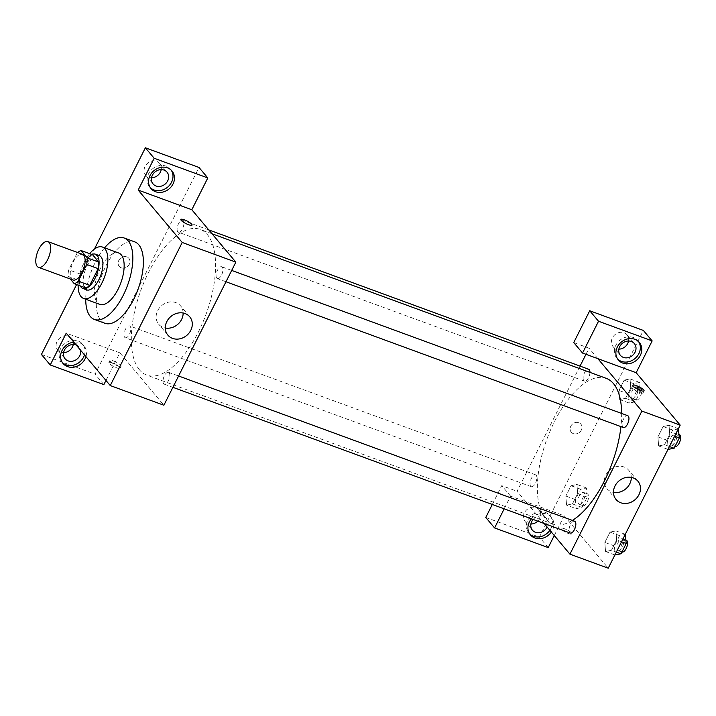 <?xml version="1.0" encoding="UTF-8"?>
<svg xmlns="http://www.w3.org/2000/svg" width="716" height="716" viewBox="0 0 716 716"><rect width="100%" height="100%" fill="white"/><g stroke="black" fill="none" stroke-linecap="round" stroke-linejoin="round"><path stroke-width="0.54" stroke-dasharray="3.58 2.69" d="M72.969 279.974A13.694 6.131 110.1 0 1 71.689 279.043A13.694 6.131 110.1 0 1 72.567 263.416A13.694 6.131 110.1 0 1 82.403 254.27M77.122 253.079L68.709 269.816A17.667 7.912 110.1 0 0 68.101 276.367L79.592 280.582A17.667 7.912 110.1 0 1 80.201 274.022L88.614 257.295L77.122 253.079A17.667 7.912 110.1 0 1 77.704 252.551M68.101 276.367L70.311 278.998M80.201 274.022L68.709 269.816M79.592 280.582L85.768 287.93M88.614 257.295A17.667 7.912 110.1 0 1 92.588 254.744M91.899 254.493A18.249 8.171 -69.9 0 0 83.307 264.347A18.249 8.171 -69.9 0 0 80.362 285.952M86.726 289.882A18.249 8.171 110.1 0 1 85.016 288.637A18.249 8.171 110.1 0 1 87.137 265.752A18.249 8.171 110.1 0 1 99.291 255.603M89.67 253.679A27.378 12.261 -69.9 0 0 84.202 262.262A27.378 12.261 -69.9 0 0 78.133 285.129M118.713 253.008A27.378 12.261 -69.9 0 0 100.482 268.231A27.378 12.261 -69.9 0 0 99.864 304.416M104.581 247.825A43.354 19.413 -69.9 0 0 95.344 262.119A43.354 19.413 -69.9 0 0 85.732 299.234M104.894 323.274A43.354 19.413 110.1 0 1 100.831 320.338A43.354 19.413 110.1 0 1 105.879 265.985A43.354 19.413 110.1 0 1 134.751 241.874M76.585 284.565L94.467 249.007M169.155 372.741A6.301 2.819 110.1 0 1 168.752 379.936A6.301 2.819 110.1 0 1 164.224 384.143A6.301 2.819 110.1 0 1 163.749 377.26A6.301 2.819 110.1 0 1 168.564 372.32A6.301 2.819 110.1 0 1 169.155 372.741M177.747 231.751A6.301 2.819 110.1 0 1 178.15 224.556A6.301 2.819 110.1 0 1 182.678 220.349A6.301 2.819 110.1 0 1 183.153 227.232A6.301 2.819 110.1 0 1 178.338 232.172A6.301 2.819 110.1 0 1 177.747 231.751M103.865 384.626L95.058 374.146L199.003 167.463M105.959 380.456L119.849 352.827L163.883 405.238M216.733 278.148A6.301 2.819 110.1 0 1 217.136 270.961A6.301 2.819 110.1 0 1 221.656 266.746A6.301 2.819 110.1 0 1 222.139 273.628A6.301 2.819 110.1 0 1 217.324 278.578A6.301 2.819 110.1 0 1 216.733 278.148M124.656 337.317A6.301 2.819 110.1 0 1 125.058 330.13A6.301 2.819 110.1 0 1 129.578 325.923A6.301 2.819 110.1 0 1 130.061 332.806A6.301 2.819 110.1 0 1 125.246 337.746A6.301 2.819 110.1 0 1 124.656 337.317M139.468 369.814A77.579 34.744 110.1 0 1 144.435 281.254A77.579 34.744 110.1 0 1 200.167 229.415A77.579 34.744 110.1 0 1 206.065 314.208A77.579 34.744 110.1 0 1 146.735 375.077A77.579 34.744 110.1 0 1 139.468 369.814M112.466 362.958A6.274 1.396 26.7 0 0 108.877 362.547A6.274 1.396 26.7 0 0 113.853 366.61A6.274 1.396 26.7 0 0 120.091 368.185A6.274 1.396 26.7 0 0 112.466 362.958M119.849 352.827L66.23 333.164M41.43 354.474L95.058 374.146M73.766 342.132A13.694 11.859 -40 0 1 84.032 345.873A13.694 11.859 -40 0 1 85.947 356.631M84.479 354.885A13.694 11.859 140 0 0 82.564 344.127A13.694 11.859 140 0 0 60.592 348.719A13.694 11.859 140 0 0 61.603 361.741A13.694 11.859 140 0 0 62.382 362.573M76.191 345.022A9.129 7.903 -40 0 1 79.073 347.063A9.129 7.903 -40 0 1 80.577 350.249M73.256 344.503A9.129 7.903 140 0 0 71.734 338.328A9.129 7.903 140 0 0 59.661 338.149A9.129 7.903 140 0 0 57.754 350.07A9.129 7.903 140 0 0 60.744 352.147A9.129 7.903 140 0 0 63.581 352.63M171.214 170.148A13.694 11.859 140 0 0 170.524 169.236A13.694 11.859 140 0 0 148.552 173.827A13.694 11.859 140 0 0 149.563 186.849A13.694 11.859 140 0 0 150.342 187.681M161.207 169.611A9.129 7.903 140 0 0 159.695 163.436A9.129 7.903 140 0 0 147.621 163.257A9.129 7.903 140 0 0 145.715 175.178A9.129 7.903 140 0 0 148.704 177.255A9.129 7.903 140 0 0 151.532 177.738M121.299 267.838A6.274 5.433 140 0 0 128.549 265.502A6.274 5.433 140 0 0 128.853 258.333A6.274 5.433 140 0 0 120.548 258.216A6.274 5.433 140 0 0 119.241 266.406A6.274 5.433 140 0 0 121.299 267.838A6.274 5.433 -40 0 1 119.241 266.415A6.274 5.433 -40 0 1 120.556 258.216A6.274 5.433 -40 0 1 128.853 258.342A6.274 5.433 -40 0 1 128.549 265.502A6.274 5.433 -40 0 1 121.299 267.838M183.135 313.017A14.257 12.351 140 0 0 180.548 305.875A14.257 12.351 140 0 0 175.876 302.626A14.257 12.351 140 0 0 159.399 307.943A14.257 12.351 140 0 0 158.71 324.223A14.257 12.351 140 0 0 165.298 328M113.477 360.954A6.274 1.396 -153.3 0 1 121.094 366.18A6.274 1.396 -153.3 0 1 114.864 364.605A6.274 1.396 -153.3 0 1 109.888 360.542A6.274 1.396 -153.3 0 1 113.477 360.954M180.844 219.454L180.844 219.454A6.274 1.396 26.7 0 0 188.469 224.681A6.274 1.396 26.7 0 0 192.058 225.093L192.058 225.093M572.361 520.416A77.579 34.744 110.1 0 1 552.779 524.005A77.579 34.744 110.1 0 1 545.503 518.742A77.579 34.744 110.1 0 1 550.479 430.173A77.579 34.744 110.1 0 1 606.201 378.334M621.649 413.454A77.579 34.744 110.1 0 1 620.942 426.611M574.608 521.239A6.301 2.819 -69.9 0 0 569.784 526.179A6.301 2.819 -69.9 0 0 570.267 533.062M589.966 372.383A6.301 2.819 110.1 0 1 587.952 378.683A6.301 2.819 110.1 0 1 584.381 381.1A6.301 2.819 110.1 0 1 583.791 380.67A6.301 2.819 110.1 0 1 584.193 373.483A6.301 2.819 110.1 0 1 588.713 369.277M530.69 486.245A6.301 2.819 110.1 0 1 531.093 479.049A6.301 2.819 110.1 0 1 535.622 474.842A6.301 2.819 110.1 0 1 536.096 481.725A6.301 2.819 110.1 0 1 531.281 486.665A6.301 2.819 110.1 0 1 530.69 486.245M623.359 427.497A6.301 2.819 110.1 0 1 622.768 427.067A6.301 2.819 110.1 0 1 623.18 419.88A6.301 2.819 110.1 0 1 627.699 415.674M554.274 535.532L564.199 515.806L525.893 501.755L517.086 491.274L580.05 366.091M585.974 354.304L589.053 348.182L573.731 342.561M504.189 508.825L510.571 496.134L525.893 501.755L544.16 523.494M597.86 358.662L589.053 348.182M573.31 433.619A6.274 5.433 140 0 0 580.56 431.283A6.274 5.433 140 0 0 580.855 424.123A6.274 5.433 140 0 0 572.558 423.997A6.274 5.433 140 0 0 571.252 432.195A6.274 5.433 140 0 0 573.31 433.619A6.274 5.433 -40 0 1 571.252 432.195A6.274 5.433 -40 0 1 572.558 423.997A6.274 5.433 -40 0 1 580.864 424.123A6.274 5.433 -40 0 1 580.56 431.283A6.274 5.433 -40 0 1 573.31 433.619M628.541 341.013A9.129 7.903 140 0 0 627.019 334.837A9.129 7.903 140 0 0 614.955 334.658A9.129 7.903 140 0 0 613.048 346.58A9.129 7.903 140 0 0 616.037 348.665A9.129 7.903 140 0 0 618.866 349.14M537.734 521.132A9.129 7.903 140 0 0 539.058 509.729A9.129 7.903 140 0 0 526.994 509.55A9.129 7.903 140 0 0 525.088 521.472A9.129 7.903 140 0 0 528.077 523.548A9.129 7.903 140 0 0 530.905 524.031M485.77 517.453L539.399 537.116L643.353 330.434M492.304 504.467L501.764 485.654L517.086 491.274M638.538 341.559A13.694 11.859 140 0 0 637.858 340.637A13.694 11.859 140 0 0 615.885 345.228A13.694 11.859 140 0 0 616.888 358.251A13.694 11.859 140 0 0 617.675 359.083M533.143 519.449A9.129 7.903 -40 0 1 546.398 518.465A9.129 7.903 -40 0 1 547.131 527.03M549.87 530.296A13.694 11.859 140 0 0 549.897 515.529A13.694 11.859 140 0 0 527.925 520.12A13.694 11.859 140 0 0 528.936 533.143A13.694 11.859 140 0 0 529.715 533.975M531.424 518.823A13.694 11.859 -40 0 1 551.365 517.274A13.694 11.859 -40 0 1 551.338 532.042M548.205 547.597L539.399 537.116M510.571 496.134L501.764 485.654M619.662 399.564L625.56 398.32L630.751 388L630.053 378.898L624.146 380.16L618.955 390.471L619.653 399.573L625.56 398.329L630.751 388L630.044 378.907L624.146 380.142L618.955 390.471L619.662 399.564L629.239 403.072L635.137 401.846L640.328 391.518L639.621 382.425L633.723 383.66L628.532 393.979L629.239 403.072M678.383 428.741L669.03 425.304L663.123 426.557M678.607 428.821L672.709 430.056L663.132 426.539L657.941 436.867L658.639 445.961L664.546 444.726L669.737 434.406L669.03 425.304L663.132 426.539L657.941 436.867L658.63 445.97L664.546 444.717L669.737 434.406L669.039 425.295M615.939 530.878L610.032 532.122L604.841 542.433L605.539 551.535L611.446 550.282L616.637 539.971L615.939 530.869L610.032 532.113L604.841 542.433L605.548 551.526L611.446 550.3L616.637 539.971L615.939 530.878L625.283 534.306M576.138 508.646L582.036 507.411L587.236 497.083L586.529 487.99L580.631 489.225L575.431 499.553L576.138 508.646L566.562 505.129L572.46 503.903L577.66 493.575L576.962 484.472L571.046 485.725L565.855 496.036L566.562 505.129L572.469 503.885M586.529 487.99L576.953 484.481L571.055 485.708L565.855 496.036L566.553 505.138M564.199 515.806L608.233 568.209M631.306 477.393A14.257 12.351 140 0 0 628.729 470.251A14.257 12.351 140 0 0 624.057 467.002A14.257 12.351 140 0 0 607.58 472.318A14.257 12.351 140 0 0 606.891 488.598A14.257 12.351 140 0 0 613.478 492.375M564.477 528.739A6.274 1.396 26.7 0 0 560.888 528.327A6.274 1.396 26.7 0 0 565.864 532.391A6.274 1.396 26.7 0 0 572.093 533.966A6.274 1.396 26.7 0 0 564.477 528.739A6.274 1.396 -153.3 0 1 572.102 533.957A6.274 1.396 -153.3 0 1 565.864 532.391A6.274 1.396 -153.3 0 1 560.888 528.318A6.274 1.396 -153.3 0 1 564.477 528.739M634.618 387.383A6.274 1.396 26.7 0 0 631.843 387.24A6.274 1.396 26.7 0 0 639.469 392.457A6.274 1.396 26.7 0 0 643.058 392.878A6.274 1.396 26.7 0 0 641.285 390.73M625.515 534.387L619.608 535.622L614.418 545.95L615.125 555.043M617.559 550.201A6.301 2.819 110.1 0 1 617.962 543.014A6.301 2.819 110.1 0 1 622.49 538.799A6.301 2.819 110.1 0 1 622.965 545.69A6.301 2.819 110.1 0 1 618.15 550.631A6.301 2.819 110.1 0 1 617.559 550.201M619.608 535.622L610.032 532.113M614.418 545.95L604.841 542.433M614.901 554.963L605.548 551.526M616.342 552.09L611.446 550.3M621.533 541.761L616.637 539.971M621.98 552.036A6.301 2.819 110.1 0 1 621.39 551.606A6.301 2.819 110.1 0 1 621.792 544.42A6.301 2.819 110.1 0 1 626.321 540.204M672.709 430.056L667.518 440.376L668.216 449.478M670.65 444.636A6.301 2.819 110.1 0 1 671.062 437.44A6.301 2.819 110.1 0 1 675.582 433.234A6.301 2.819 110.1 0 1 676.065 440.116A6.301 2.819 110.1 0 1 671.241 445.057A6.301 2.819 110.1 0 1 670.65 444.636M667.518 440.376L657.941 436.867M667.992 449.388L658.639 445.961M669.433 446.524L664.546 444.726M674.633 436.196L669.737 434.406M675.072 446.462A6.301 2.819 110.1 0 1 674.481 446.041A6.301 2.819 110.1 0 1 674.893 438.845A6.301 2.819 110.1 0 1 679.412 434.639M578.573 503.804A6.301 2.819 110.1 0 1 578.976 496.618A6.301 2.819 110.1 0 1 583.504 492.402A6.301 2.819 110.1 0 1 583.979 499.285A6.301 2.819 110.1 0 1 579.163 504.234A6.301 2.819 110.1 0 1 578.573 503.804M580.631 489.225L571.055 485.708M575.431 499.553L565.855 496.036M582.036 507.411L572.46 503.903L577.66 493.575L576.953 484.481M587.236 497.083L577.66 493.575M582.403 505.21A6.301 2.819 110.1 0 1 582.806 498.023A6.301 2.819 110.1 0 1 587.335 493.807A6.301 2.819 110.1 0 1 587.809 500.69A6.301 2.819 110.1 0 1 582.994 505.639A6.301 2.819 110.1 0 1 582.403 505.21M631.673 398.23A6.301 2.819 110.1 0 1 632.076 391.043A6.301 2.819 110.1 0 1 636.596 386.837A6.301 2.819 110.1 0 1 637.079 393.719A6.301 2.819 110.1 0 1 632.264 398.66A6.301 2.819 110.1 0 1 631.673 398.23M639.621 382.425L630.044 378.907M633.723 383.66L624.146 380.142M628.532 393.979L618.955 390.471M635.137 401.846L625.56 398.329M640.328 391.518L630.751 388M635.504 399.635A6.301 2.819 110.1 0 1 635.906 392.449A6.301 2.819 110.1 0 1 640.426 388.242A6.301 2.819 110.1 0 1 640.909 395.125A6.301 2.819 110.1 0 1 636.094 400.065A6.301 2.819 110.1 0 1 635.504 399.635M84.032 345.873L82.564 344.127M63.071 363.486L61.603 361.741M57.754 350.07L65.093 358.805M71.734 338.328L79.073 347.063M171.992 170.981L170.524 169.236M151.031 188.594L149.563 186.849M145.715 175.178L153.054 183.914M159.695 163.436L167.034 172.171M189.722 316.794L180.548 305.875M167.884 335.142L158.71 324.223M120.091 368.185L121.094 366.18M108.877 362.547L109.888 360.542M211.999 233.756L200.167 229.415M552.779 524.005L146.735 375.077M164.224 384.143L172.896 387.32M168.564 372.32L178.588 375.998M208.786 229.925L182.678 220.349M584.381 381.1L178.338 232.172M535.622 474.842L129.578 325.923M531.281 486.665L125.246 337.746M231.689 270.424L221.656 266.746M225.988 281.755L217.324 278.578M613.048 346.58L620.387 355.315M627.019 334.837L634.358 343.573M639.325 342.391L637.858 340.637M618.356 359.996L616.888 358.251M525.088 521.472L532.427 530.207M539.058 509.729L546.398 518.465M551.365 517.274L549.897 515.529M530.404 534.888L528.936 533.143M637.893 481.17L628.729 470.251M616.064 499.517L606.891 488.598M632.855 385.235L631.843 387.24M644.06 390.873L643.058 392.878M625.954 540.079L622.49 538.799M621.927 552.009L618.15 550.631M679.045 434.505L675.582 433.234M675.018 446.444L671.241 445.057M587.335 493.807L583.504 492.402M582.994 505.639L579.163 504.234M640.426 388.242L636.596 386.837M636.094 400.065L632.264 398.66"/><path stroke-width="1.07" d="M37.214 266.406A13.694 6.131 110.1 0 1 38.091 250.77A13.694 6.131 110.1 0 1 47.927 241.623A13.694 6.131 110.1 0 1 48.965 256.588A13.694 6.131 110.1 0 1 38.494 267.328A13.694 6.131 110.1 0 1 37.214 266.406M47.927 241.623L82.403 254.27A13.694 6.131 110.1 0 1 83.441 269.234A13.694 6.131 110.1 0 1 72.969 279.974L38.494 267.328M81.096 250.528L92.588 254.744L98.763 262.101A17.667 7.912 110.1 0 1 98.155 268.652L89.742 285.38L78.25 281.164L86.663 264.437A17.667 7.912 110.1 0 0 87.271 257.885L81.096 250.528A17.667 7.912 110.1 0 0 77.704 252.551M70.311 278.998L74.276 283.715A17.667 7.912 110.1 0 0 78.25 281.164M89.742 285.38A17.667 7.912 110.1 0 1 85.768 287.93L74.276 283.715M80.362 285.952A18.249 8.171 -69.9 0 0 82.895 288.476A18.249 8.171 -69.9 0 0 96.848 274.156A18.249 8.171 -69.9 0 0 95.461 254.198A18.249 8.171 -69.9 0 0 91.899 254.493M95.461 254.198L99.291 255.603A18.249 8.171 110.1 0 1 100.679 275.562A18.249 8.171 110.1 0 1 86.726 289.882L82.895 288.476M98.155 268.652L86.663 264.437M98.763 262.101L87.271 257.885M78.133 285.129A27.378 12.261 -69.9 0 0 83.584 298.447A27.378 12.261 -69.9 0 0 104.518 276.967A27.378 12.261 -69.9 0 0 102.433 247.038A27.378 12.261 -69.9 0 0 89.67 253.679M83.584 298.447L99.864 304.416A27.378 12.261 -69.9 0 0 120.798 282.936A27.378 12.261 -69.9 0 0 118.713 253.008L102.433 247.038M85.732 299.234A43.354 19.413 -69.9 0 0 94.36 319.417A43.354 19.413 -69.9 0 0 127.52 285.398A43.354 19.413 -69.9 0 0 124.217 238.016A43.354 19.413 -69.9 0 0 104.581 247.825M124.217 238.016L134.751 241.874A43.354 19.413 110.1 0 1 138.054 289.264A43.354 19.413 110.1 0 1 104.894 323.274L94.36 319.417M110.255 385.566L182.222 242.473L138.188 190.071L154.182 158.272L207.81 177.944L191.816 209.743L235.85 262.145L163.883 405.238L110.255 385.566L66.23 333.164L50.236 364.954L41.43 354.474L76.585 284.565M94.467 249.007L145.375 147.791L199.003 167.463L207.81 177.944M154.182 158.272L145.375 147.791M188.469 224.672A6.274 1.396 -153.3 0 1 180.844 219.454A6.274 1.396 -153.3 0 1 187.073 221.029A6.274 1.396 -153.3 0 1 192.058 225.093A6.274 1.396 -153.3 0 1 188.469 224.672M191.816 209.743L138.188 190.071M235.85 262.145L182.222 242.473M50.236 364.954L103.865 384.626L105.959 380.456M185.05 313.545A14.257 12.351 -40 0 1 189.722 316.794A14.257 12.351 -40 0 1 186.742 335.419A14.257 12.351 -40 0 1 167.884 335.142A14.257 12.351 -40 0 1 168.573 318.853A14.257 12.351 -40 0 1 185.05 313.545M85.947 356.631A13.694 11.859 -40 0 1 75.699 366.735A13.694 11.859 -40 0 1 63.071 363.486A13.694 11.859 -40 0 1 62.059 350.464A13.694 11.859 -40 0 1 73.766 342.132M150.02 175.572A13.694 11.859 -40 0 1 171.992 170.981A13.694 11.859 -40 0 1 169.137 188.872A13.694 11.859 -40 0 1 151.031 188.594A13.694 11.859 -40 0 1 150.02 175.572M62.382 362.573A13.694 11.859 140 0 0 74.84 364.784A13.694 11.859 140 0 0 84.479 354.885M80.577 350.249A9.129 7.903 -40 0 1 77.221 358.94A9.129 7.903 -40 0 1 68.083 360.882A9.129 7.903 -40 0 1 65.093 358.805A9.129 7.903 -40 0 1 65.541 348.379A9.129 7.903 -40 0 1 76.084 344.978A9.129 7.903 -40 0 1 76.191 345.022M63.581 352.63A9.129 7.903 140 0 0 73.256 344.503M150.342 187.681A13.694 11.859 140 0 0 167.669 187.118A13.694 11.859 140 0 0 171.214 170.148M164.045 170.095A9.129 7.903 -40 0 1 167.034 172.171A9.129 7.903 -40 0 1 166.586 182.598A9.129 7.903 -40 0 1 156.043 185.99A9.129 7.903 -40 0 1 153.054 183.914A9.129 7.903 -40 0 1 153.501 173.496A9.129 7.903 -40 0 1 164.045 170.095M151.532 177.738A9.129 7.903 140 0 0 161.207 169.611M165.298 328A14.257 12.351 140 0 0 183.135 313.017M192.058 225.093A6.274 1.396 26.7 0 0 187.073 221.029A6.274 1.396 26.7 0 0 180.844 219.454M211.999 233.756L606.201 378.334A77.579 34.744 110.1 0 1 621.649 413.454M620.942 426.611A77.579 34.744 110.1 0 1 572.361 520.416M172.896 387.32L570.267 533.062A6.301 2.819 -69.9 0 0 574.787 528.856A6.301 2.819 -69.9 0 0 575.19 521.669A6.301 2.819 -69.9 0 0 574.608 521.239L178.588 375.998M208.786 229.925L588.713 369.277A6.301 2.819 110.1 0 1 589.966 372.383M231.689 270.424L627.699 415.674A6.301 2.819 110.1 0 1 628.183 422.556A6.301 2.819 110.1 0 1 623.359 427.497L225.988 281.755M580.05 366.091L585.974 354.304M544.16 523.494L569.927 554.157L641.894 411.074L597.86 358.662L582.538 353.042L598.531 321.242L652.16 340.914L636.166 372.714L597.86 358.662M618.866 349.14A9.129 7.903 140 0 0 628.541 341.013M530.905 524.031A9.129 7.903 140 0 0 537.734 521.132M582.538 353.042L573.731 342.561L589.724 310.762L643.353 330.434L652.16 340.914M504.189 508.825L494.577 527.934L485.77 517.453L492.304 504.467M623.376 357.4A9.129 7.903 -40 0 1 620.387 355.315A9.129 7.903 -40 0 1 620.826 344.897A9.129 7.903 -40 0 1 631.369 341.496A9.129 7.903 -40 0 1 634.358 343.573A9.129 7.903 -40 0 1 633.92 353.999A9.129 7.903 -40 0 1 623.376 357.4M617.675 359.083A13.694 11.859 140 0 0 635.003 358.528A13.694 11.859 140 0 0 638.538 341.559M617.353 346.983A13.694 11.859 -40 0 1 639.325 342.391A13.694 11.859 -40 0 1 636.47 360.273A13.694 11.859 -40 0 1 618.356 359.996A13.694 11.859 -40 0 1 617.353 346.983M547.131 527.03A9.129 7.903 -40 0 1 535.416 532.283A9.129 7.903 -40 0 1 532.427 530.207A9.129 7.903 -40 0 1 533.143 519.449M529.715 533.975A13.694 11.859 140 0 0 549.87 530.296M551.338 532.042A13.694 11.859 -40 0 1 530.404 534.888A13.694 11.859 -40 0 1 529.393 521.866A13.694 11.859 -40 0 1 531.424 518.823M494.577 527.934L548.205 547.597L554.274 535.532M598.531 321.242L589.724 310.762M569.927 554.157L608.233 568.209L680.2 425.116L636.166 372.714M633.23 477.921A14.257 12.351 -40 0 1 637.893 481.17A14.257 12.351 -40 0 1 634.922 499.795A14.257 12.351 -40 0 1 616.064 499.517A14.257 12.351 -40 0 1 616.753 483.228A14.257 12.351 -40 0 1 633.23 477.921M680.2 425.116L641.894 411.074M613.478 492.375A14.257 12.351 140 0 0 631.306 477.393M640.48 390.462A6.274 1.396 -153.3 0 1 632.855 385.235A6.274 1.396 -153.3 0 1 639.084 386.81A6.274 1.396 -153.3 0 1 644.06 390.873A6.274 1.396 -153.3 0 1 640.48 390.462M641.285 390.73A6.274 1.396 26.7 0 0 634.618 387.383M614.901 554.963L621.023 553.808L626.214 543.48L625.283 534.306M621.023 553.808L616.342 552.09M626.214 543.48L621.533 541.761M625.954 540.079L626.321 540.204A6.301 2.819 110.1 0 1 626.795 547.096A6.301 2.819 110.1 0 1 621.98 552.036L621.927 552.009M667.992 449.388L674.123 448.243L679.314 437.915L678.383 428.741M674.123 448.243L669.433 446.524M679.314 437.915L674.633 436.196M679.045 434.505L679.412 434.639A6.301 2.819 110.1 0 1 679.896 441.521A6.301 2.819 110.1 0 1 675.072 446.462L675.018 446.444"/></g></svg>
